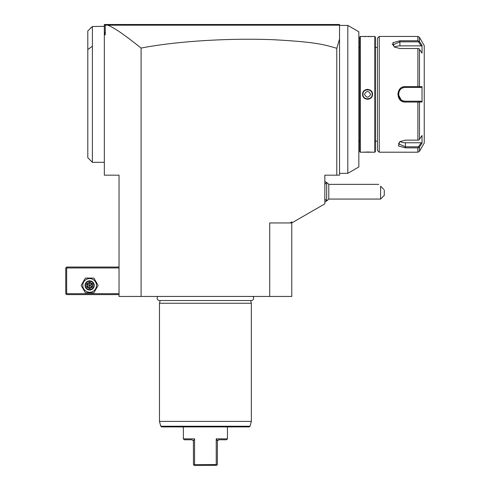 <?xml version="1.0" encoding="UTF-8"?>
<svg xmlns="http://www.w3.org/2000/svg" width="490" height="490" viewBox="0 0 490 490"><rect width="100%" height="100%" fill="white"/><g stroke="black" fill="none" stroke-linecap="round" stroke-linejoin="round"><path stroke-width="0.73" d="M336.783 175.175L324.839 175.175L324.839 203.852L291.764 222.95L291.764 296.45L119.039 296.45L119.039 175.175L104.339 175.175L104.339 24.5L339.539 24.5L339.539 175.175L336.783 175.175L336.783 48.29C325.36 45.129 318.984 42.171 273.506 39.727C250.078 38.79 225.406 39.194 199.491 40.927C176.498 42.569 157.033 44.951 141.089 48.075C118.433 29.951 112.296 27.158 107.855 25.186L105.228 25.045L105.258 24.5L104.339 25.419M104.339 31.672L105.228 34.851L105.228 25.045M105.228 34.851L104.339 34.196M141.089 296.45L141.089 48.075M107.855 25.186L339.313 25.192L338.841 24.721M339.068 24.947L339.539 25.419L347.808 25.419L347.808 173.338L339.539 173.338M339.539 39.059L336.783 48.29M347.808 173.338L358.833 166.974L358.833 31.783L347.808 25.419M359.752 141.181L358.833 141.181M359.752 47.469L358.833 47.469M360.303 152.206L360.303 36.444L359.752 36.995L359.752 151.655L360.303 152.206L374.819 152.206L374.819 36.444L375.371 36.995L375.371 151.655L374.819 152.206M372.504 36.444L374.819 36.444M372.523 36.444L360.303 36.444M362.6 94.325C362.312 87.869 372.817 87.888 372.523 94.325C372.81 100.781 362.306 100.762 362.6 94.325L362.968 94.325C362.68 88.402 372.437 88.396 372.155 94.325C372.443 100.248 362.686 100.254 362.968 94.325A4.594 4.594 0 0 1 362.974 94.062M372.523 152.206L372.198 152.182M372.045 152.169L371.285 152.114M370.146 152.047L366.404 152.004M364.768 152.059L363.849 152.108M362.716 36.456L363.066 36.481M363.329 36.505L363.843 36.536M364.829 36.597L365.607 36.627M368.168 36.658L368.737 36.646M370.189 36.597L371.273 36.536M367.561 99.317L368.309 99.262M367.561 89.333L366.814 89.388M363.213 91.924L362.765 93.051M377.392 47.469L375.371 47.469M377.392 141.181L375.371 141.181M377.392 150.369L377.392 38.281L379.229 36.444L379.229 152.206L377.392 150.369M419.477 37.363L417.884 36.444L417.884 40.786L399.901 40.786L417.884 40.786L419.477 41.607L419.477 37.363L424.248 45.631L424.248 143.019L419.477 151.288L417.884 152.206L379.229 152.206M417.884 36.444L379.229 36.444M392.294 43.91L392.312 44.584M412.856 86.601L405.414 86.601L417.884 86.601L417.884 48.51L399.901 48.51L394.23 46.979L392.949 42.685L399.901 40.786L399.901 41.834L418.521 41.834L421.192 45.882L399.901 45.882A6.891 3.448 180 0 0 394.536 47.169M397.831 93.504L401.837 101.148M405.383 102.049L405.414 102.049C395.614 102.612 395.595 86.044 405.414 86.601L405.414 87.434L420.8 87.434M417.884 152.206L417.884 147.864L419.477 147.043L422.037 143.16L422.037 135.479L419.477 139.368L418.815 140.097L417.884 140.14L417.884 102.049L405.414 102.049L405.414 101.216C396.545 101.675 396.526 86.987 405.414 87.434A6.891 6.891 0 0 0 405.065 87.441M417.884 147.864L405.414 147.864L398.462 145.965L399.742 141.671L405.414 140.14L417.884 140.14M419.477 41.607L422.037 45.49L422.037 53.171L419.477 49.282L419.477 86.65L422.037 86.644L422.037 102.006L419.477 102L419.477 139.368M422.037 143.16L421.192 142.768L418.521 146.816L418.815 147.533M418.815 147.545L418.521 146.816L405.414 146.816L398.523 143.815L400.036 141.488M417.884 102.049L419.477 102M418.815 101.797L418.521 101.216L405.414 101.216A6.891 6.891 0 0 1 405.065 101.21M419.477 86.65L417.884 86.601M417.884 48.51L418.815 48.553L419.477 49.282M394.524 47.156L393.011 44.835L399.901 41.834L399.901 45.882M422.037 45.49L421.192 45.882M422.037 86.644L421.192 87.434M419.82 101.216L421.192 101.216L422.037 102.006M404.716 101.179A6.891 6.891 0 0 1 403.313 100.885M402.97 100.769A6.891 6.891 0 0 1 402.639 100.634M402.449 100.548A6.891 6.891 0 0 1 401.99 100.303M399.638 98.086A6.891 6.891 0 0 1 399.448 97.773M398.983 96.793A6.891 6.891 0 0 1 398.86 96.457M398.86 92.2A6.891 6.891 0 0 1 398.976 91.863M399.448 90.883A6.891 6.891 0 0 1 399.638 90.57M402.633 88.022A6.891 6.891 0 0 1 402.97 87.882M403.307 87.765A6.891 6.891 0 0 1 404.709 87.471M421.192 101.216L418.521 101.216L418.815 101.761M421.192 142.768L405.414 142.768A6.891 3.448 0 0 1 400.048 141.481M372.523 94.325L372.155 94.325A4.594 4.594 0 0 0 372.149 94.056M370.085 90.485A4.594 4.594 0 0 0 369.619 90.221M367.825 89.737A4.594 4.594 0 0 0 367.292 89.737M367.831 98.913A4.594 4.594 0 0 1 367.298 98.913M365.503 98.429A4.594 4.594 0 0 1 365.038 98.165M364.499 94.325C366.538 98.055 368.584 98.055 370.624 94.325C368.584 90.595 366.538 90.595 364.499 94.325M269.714 296.45L269.714 222.95L289.927 222.95L291.764 221.89L291.764 222.95L289.927 222.95M324.839 184.344L326.659 182.525L326.677 200.9A11.025 11.025 0 0 0 328.784 199.063L328.784 184.363A11.025 11.025 0 0 0 326.677 182.537L326.677 200.9A11.025 11.025 0 0 1 324.839 201.874M328.784 199.063L380.595 199.063L380.595 186.2C378.096 183.701 378.096 183.701 380.595 186.2L383.621 189.226M384.27 189.875L384.27 195.388L380.595 199.063M87.802 30.931L87.802 157.719L87.802 30.931L92.396 26.503L92.396 162.312L104.339 162.312M92.396 26.503L104.339 26.338M91.115 27.624L90.558 28.083M119.039 293.694L66.671 293.694L66.211 294.153L66.671 294.613L119.039 294.613M66.211 294.153L65.752 293.694L65.752 267.969L66.671 267.05L119.039 267.05M66.211 267.509L66.671 267.969L119.039 267.969M66.671 293.694L66.671 267.969M85.395 292.775L81.15 285.425L85.395 278.075L93.884 278.075L98.129 285.425L93.884 292.775L85.395 292.775M96.475 285.425A6.836 6.836 0 0 1 89.639 292.261A6.836 6.836 0 0 1 82.804 285.425A6.836 6.836 0 0 1 89.639 278.589A6.836 6.836 0 0 1 96.475 285.425M94.233 285.425A4.594 4.594 0 0 0 89.639 280.831A4.594 4.594 0 0 0 85.046 285.425A4.594 4.594 0 0 0 89.639 290.019A4.594 4.594 0 0 0 94.233 285.425M93.774 285.425A4.134 4.134 0 0 1 89.639 289.559A4.134 4.134 0 0 1 85.505 285.425A4.134 4.134 0 0 1 89.639 281.291A4.134 4.134 0 0 1 93.774 285.425M92.463 283.796L91.991 284.065L89.639 282.712L87.287 284.065L87.287 286.785L89.639 288.138L91.991 286.785L91.991 284.065L89.639 285.425L89.639 282.167L86.816 283.796L92.463 287.054L92.463 283.796L89.639 282.167M89.639 288.684L89.639 285.425L86.816 287.054L89.639 288.684L92.463 287.054M157.817 296.45A2.407 2.407 0 0 0 159.544 300.529L251.254 300.529A2.407 2.407 0 0 0 252.987 296.45M250.611 300.529L251.339 303.249L159.464 303.249L159.464 421.4L251.339 421.4L251.339 303.249M160.193 300.529L159.464 303.249M250.047 426.233L160.757 426.233L161.645 426.913L249.159 426.913L250.047 426.233L251.339 421.4M216.243 464.581L216.629 465.298L217.346 464.581L217.395 440.877L216.243 438.856L216.243 464.581L205.402 464.581L216.243 464.581L216.243 438.856L227.452 438.856L227.452 426.913M194.175 465.298L194.561 464.581L205.402 464.581L194.561 464.581L194.561 438.856L193.409 440.877L193.458 464.581L194.377 465.5L216.629 465.298M183.352 426.913L183.352 438.856L194.561 438.856M191.988 439.775L193.409 440.877L191.988 439.775L184.271 439.775L183.352 438.856M217.395 440.877L218.816 439.775L217.823 440.161M227.452 438.856L226.533 439.775L218.816 439.775M419.477 151.288L419.477 147.043M405.414 147.864L405.414 142.768M92.396 46.25L87.802 49.496M86.816 283.796L86.816 287.054M324.839 199.081L326.659 200.9M326.659 182.525L326.677 182.525A11.025 11.025 0 0 0 324.839 181.551M328.784 184.363L378.758 184.363M87.802 157.719L92.396 162.312M160.757 426.233L159.464 421.4"/></g></svg>
